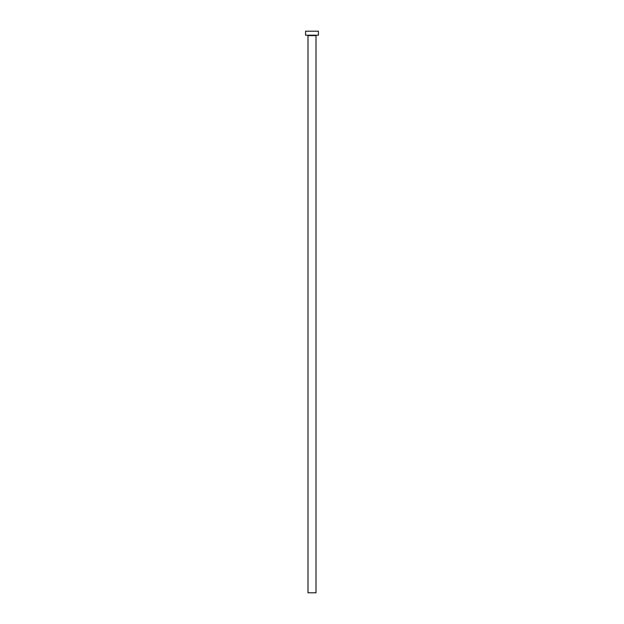 <?xml version="1.0" encoding="UTF-8"?>
<svg xmlns="http://www.w3.org/2000/svg" width="624" height="624" viewBox="0 0 624 624"><rect width="100%" height="100%" fill="white"/><g stroke="black" fill="none" stroke-linecap="round" stroke-linejoin="round"><path stroke-width="0.94" d="M316.009 35.615L307.991 35.615L307.991 592.8L316.009 592.8L316.009 35.615A0.398 0.398 0 0 1 316.415 35.209M307.991 35.615A0.398 0.398 0 0 0 307.585 35.209M318.419 35.209L305.581 35.209L305.581 31.2L318.419 31.2L318.419 35.209"/></g></svg>
